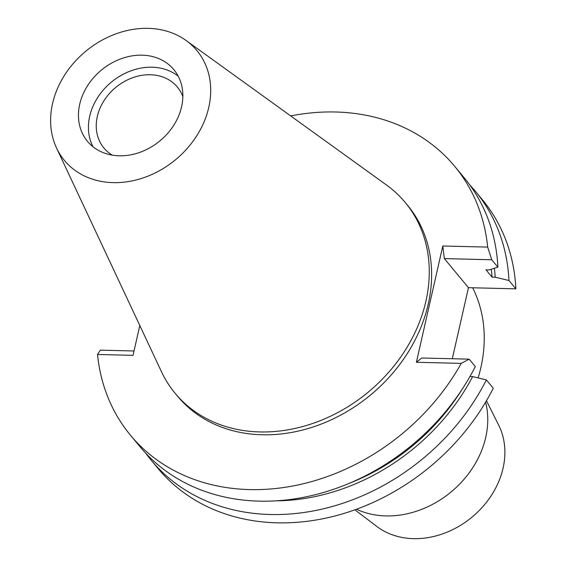 <?xml version="1.0" encoding="UTF-8"?>
<svg xmlns="http://www.w3.org/2000/svg" width="567" height="567" viewBox="0 0 567 567"><rect width="100%" height="100%" fill="white"/><g stroke="black" fill="none" stroke-linecap="round" stroke-linejoin="round"><path stroke-width="0.85" d="M113.131 182.638A86.056 70.407 140.3 0 1 56.53 147.98A86.056 70.407 140.3 0 1 69.543 68.075A86.056 70.407 140.3 0 1 148.178 28.35A86.056 70.407 140.3 0 1 186.132 40.512A86.056 70.407 140.3 0 1 201.165 128.092A86.056 70.407 140.3 0 1 113.131 182.638M119.226 155.805A56.126 45.92 -39.7 0 0 173.814 125.172A56.126 45.92 -39.7 0 0 173.863 69.67A56.126 45.92 -39.7 0 0 142.083 55.176A56.126 45.92 -39.7 0 0 87.495 85.815A56.126 45.92 -39.7 0 0 87.453 141.318A56.126 45.92 -39.7 0 0 119.226 155.805M186.132 40.512L386.595 185.09A149.461 122.281 140.3 0 1 405.299 202.547A149.461 122.281 140.3 0 1 405.164 350.356A149.461 122.281 140.3 0 1 259.799 431.934A149.461 122.281 140.3 0 1 175.182 393.356A149.461 122.281 140.3 0 1 161.489 371.746L56.53 147.98M175.182 393.356L177.542 396.198A149.461 122.281 -39.7 0 0 262.152 434.776A149.461 122.281 -39.7 0 0 407.524 353.191A149.461 122.281 -39.7 0 0 407.652 205.389L405.299 202.547M290.687 115.923A210.612 172.311 140.3 0 1 335.487 111.997A210.612 172.311 140.3 0 1 454.72 166.358A210.612 172.311 140.3 0 1 487.67 247.092L442.806 246L416.384 362.278L461.254 363.369A210.612 172.311 140.3 0 1 249.7 489.59A210.612 172.311 140.3 0 1 130.474 435.222A210.612 172.311 140.3 0 1 97.517 354.488L100.345 350.158L134.018 350.98M139.808 325.515L133.025 355.36L97.517 354.488M442.806 246L444.344 258.602L468.455 287.682L452.31 358.748M130.474 435.222L140.056 446.782A210.612 172.311 -39.7 0 0 259.289 501.143A210.612 172.311 -39.7 0 0 475.302 366.551L469.171 359.159L421.763 358.004L416.384 362.278M468.455 287.682L515.871 288.837A210.612 172.311 -39.7 0 0 482.283 199.605L475.38 191.277A210.612 172.311 140.3 0 1 508.96 280.509L495.211 277.192L492.036 277.114L486.004 269.842L489.179 269.92L497.883 267.149L491.759 259.764L444.344 258.602M151.134 460.142L158.037 468.47A210.612 172.311 -39.7 0 0 277.27 522.831A210.612 172.311 -39.7 0 0 493.283 388.239L486.38 379.911A210.612 172.311 140.3 0 1 270.36 514.503A210.612 172.311 140.3 0 1 151.134 460.142A210.612 172.311 140.3 0 1 145.797 453.288M515.871 288.837L508.96 280.509M487.67 247.092L491.759 259.764M497.883 267.149A210.612 172.311 -39.7 0 0 464.302 177.918L454.72 166.358M469.639 184.771A210.612 172.311 140.3 0 1 475.38 191.277M494.367 268.276A198.705 162.566 140.3 0 1 495.211 277.192M492.036 277.114A195.339 159.816 -39.7 0 0 491.263 269.261M469.171 359.159L461.254 363.369M469.937 376.531L472.63 376.594L486.38 379.911M348.677 483.566A195.339 159.816 -39.7 0 0 461.822 389.749M472.63 376.594A198.705 162.566 140.3 0 1 276.016 500.838M478.116 377.913A149.461 122.281 -39.7 0 0 472.658 287.788M356.501 509.237A89.87 73.526 -39.7 0 0 385.865 515.913A89.87 73.526 -39.7 0 0 485.607 402.187M354.899 509.818L376.779 526.438A80.649 65.985 -39.7 0 0 413.449 538.65A80.649 65.985 -39.7 0 0 487.641 500.767A80.649 65.985 -39.7 0 0 498.747 425.3L486.472 400.72M182.857 96.659A47.72 39.038 -39.7 0 0 177.365 87.063A47.72 39.038 -39.7 0 0 150.347 74.745A47.72 39.038 -39.7 0 0 103.938 100.791A47.72 39.038 -39.7 0 0 103.896 147.98A47.72 39.038 -39.7 0 0 112.309 155.152M93.066 146.81A56.126 45.92 140.3 0 1 100.139 93.959A56.126 45.92 140.3 0 1 152.062 67.211A56.126 45.92 140.3 0 1 178.215 76.205"/></g></svg>
